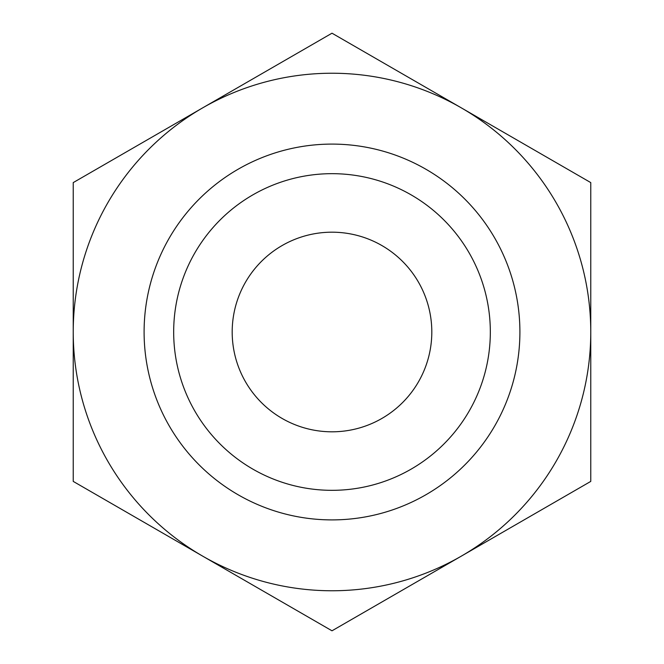 <?xml version="1.0" encoding="UTF-8"?>
<svg xmlns="http://www.w3.org/2000/svg" width="664" height="664" viewBox="0 0 664 664"><rect width="100%" height="100%" fill="white"/><g stroke="black" fill="none" stroke-linecap="round" stroke-linejoin="round"><path stroke-width="1" d="M490.331 332A158.331 158.331 0 0 1 252.835 469.116A158.331 158.331 0 0 1 252.835 194.884A158.331 158.331 0 0 1 490.331 332M519.904 332A187.904 187.904 0 0 0 238.052 169.27A187.904 187.904 0 0 0 238.052 494.73A187.904 187.904 0 0 0 519.904 332M461.38 107.9A258.769 258.769 0 0 0 73.231 332A258.769 258.769 0 0 0 461.38 556.1A258.769 258.769 0 0 0 461.38 107.9L590.769 182.6L590.769 481.4L332 630.8L73.231 481.4L73.231 182.6L332 33.2L461.38 107.9M431.808 332A99.807 99.807 0 0 0 282.092 245.564A99.807 99.807 0 0 0 282.092 418.436A99.807 99.807 0 0 0 431.808 332"/></g></svg>

